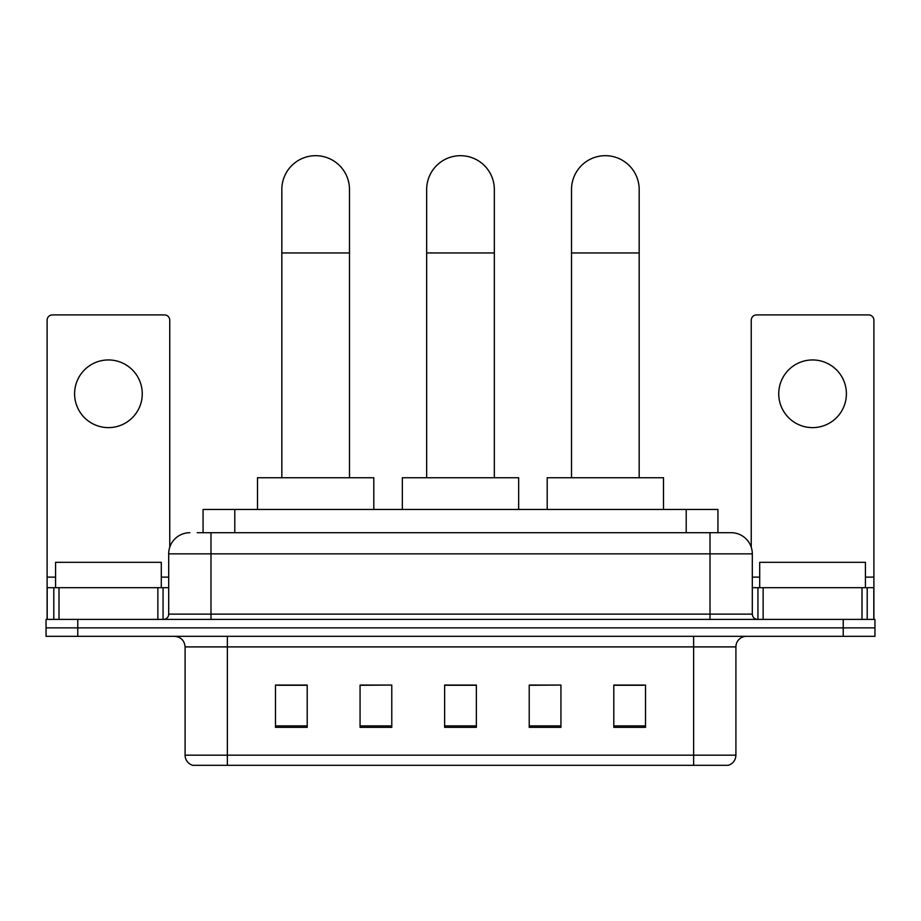 <?xml version="1.0" encoding="UTF-8"?>
<svg xmlns="http://www.w3.org/2000/svg" width="921" height="921" viewBox="0 0 921 921"><rect width="100%" height="100%" fill="white"/><g stroke="black" fill="none" stroke-linecap="round" stroke-linejoin="round"><path stroke-width="1.38" d="M203.069 532.706L203.069 509.451L717.931 509.451L717.931 532.706M197.727 532.706L723.756 532.706M197.244 532.706L210.99 532.706L210.99 553.855L168.693 553.855L168.693 614.123A5.284 5.284 0 0 1 163.408 619.407M189.841 532.706A21.148 21.148 0 0 0 168.693 553.855M731.159 532.706A21.148 21.148 0 0 1 752.307 553.855L710.01 553.855L710.01 532.706L730.837 532.706M752.307 553.855L752.307 614.123C752.618 617.335 754.38 619.096 757.592 619.407M77.767 619.407L46.05 619.407L46.05 627.869L77.767 627.869L46.05 627.869L46.05 636.319L77.767 636.319L77.767 627.869L843.233 627.869L77.767 627.869L77.767 619.407L843.233 619.407L843.233 627.869L874.95 627.869L843.233 627.869L843.233 636.319L77.767 636.319M843.233 636.319L874.95 636.319L874.95 619.407L843.233 619.407M735.914 755.162C735.626 760.228 733.093 763.613 728.304 765.316L693.628 765.316L693.628 755.162L735.914 755.162L735.914 646.899A10.568 10.568 0 0 1 746.494 636.319M693.628 765.316L192.696 765.316A10.568 10.568 0 0 1 185.086 755.162L185.086 646.899C184.453 640.475 180.93 636.952 174.506 636.319M645.517 727.348L645.517 685.063L613.8 685.063L613.8 727.348L645.517 727.348M560.935 727.348L560.935 685.063L529.218 685.063L529.218 727.348L560.935 727.348M307.2 727.348L307.2 685.063L275.483 685.063L275.483 727.348L307.2 727.348M391.782 727.348L391.782 685.063L360.065 685.063L360.065 727.348L391.782 727.348M476.364 727.348L476.364 685.063L444.636 685.063L444.636 727.348L476.364 727.348M185.086 755.162L227.372 755.162L227.372 765.316L213.073 765.316M674.609 765.316L246.391 765.316M613.8 685.282L643.411 685.282M391.782 685.063L360.065 685.282L391.782 685.063M277.589 685.282L307.2 685.282M560.935 685.063L529.218 685.282L560.935 685.063M476.364 685.282L444.636 685.282M161.29 587.69L161.29 562.317L55.571 562.317L55.571 587.69M108.425 359.95A33.835 33.835 0 0 0 74.601 393.785A33.835 33.835 0 0 0 108.425 427.62A33.835 33.835 0 0 0 142.26 393.785A33.835 33.835 0 0 0 108.425 359.95M157.859 619.407L157.859 587.69L59.002 587.69L59.002 619.407M169.752 547.258L169.752 320.197A5.284 5.284 0 0 0 164.468 314.913L52.393 314.913A5.284 5.284 0 0 0 47.109 320.197L47.109 587.69L59.002 587.69M157.859 587.69L168.693 587.69M47.109 619.407L47.109 587.69M281.826 477.734L281.826 189.519A33.835 33.835 0 0 1 315.65 155.684A33.835 33.835 0 0 1 349.485 189.519A33.835 33.835 0 0 0 315.65 155.684M349.485 477.734L349.485 189.519M373.799 509.451L373.799 477.734L257.5 477.734L257.5 509.451M426.665 477.734L426.665 189.519A33.835 33.835 0 0 1 460.5 155.684A33.835 33.835 0 0 1 494.335 189.519A33.835 33.835 0 0 0 460.5 155.684M494.335 477.734L494.335 189.519M518.65 509.451L518.65 477.734L402.35 477.734L402.35 509.451M571.515 477.734L571.515 189.519A33.835 33.835 0 0 1 605.35 155.684A33.835 33.835 0 0 1 639.174 189.519A33.835 33.835 0 0 0 605.35 155.684M639.174 477.734L639.174 189.519M663.5 509.451L663.5 477.734L547.201 477.734L547.201 509.451M812.575 359.95A33.835 33.835 0 0 0 778.74 393.785A33.835 33.835 0 0 0 812.575 427.62A33.835 33.835 0 0 0 846.399 393.785A33.835 33.835 0 0 0 812.575 359.95M861.998 619.407L861.998 587.69L763.141 587.69L763.141 619.407M873.891 619.407L873.891 587.69L873.891 619.407M861.998 587.69L873.891 587.69L873.891 320.197A5.284 5.284 0 0 0 868.607 314.913L756.532 314.913A5.284 5.284 0 0 0 751.248 320.197L751.248 547.258M752.307 587.69L763.141 587.69M865.429 587.69L865.429 562.317L759.71 562.317L759.71 587.69M234.786 532.706L234.786 509.451M686.214 532.706L686.214 509.451M210.99 619.407L210.99 614.123L752.307 614.123M168.693 614.123L210.99 614.123L210.99 553.855L710.01 553.855L710.01 619.407M693.628 636.319L693.628 646.899L185.086 646.899M735.914 646.899L693.628 646.899L693.628 755.162L227.372 755.162L227.372 636.319M476.364 725.886L444.636 725.886M391.782 725.886L360.065 725.886M307.2 725.886L275.483 725.886M560.935 725.886L529.218 725.886M645.517 725.886L613.8 725.886M168.693 577.122L161.29 577.122M55.571 577.122L47.109 577.122M163.063 587.69L163.063 619.407M47.19 587.69L47.19 619.407M53.798 619.407L53.798 587.69M281.826 252.953L349.485 252.953M426.665 252.953L494.335 252.953M571.515 252.953L639.174 252.953M873.891 577.122L865.429 577.122M759.71 577.122L752.307 577.122M873.81 619.407L873.81 587.69M867.202 587.69L867.202 619.407M757.937 619.407L757.937 587.69"/></g></svg>
